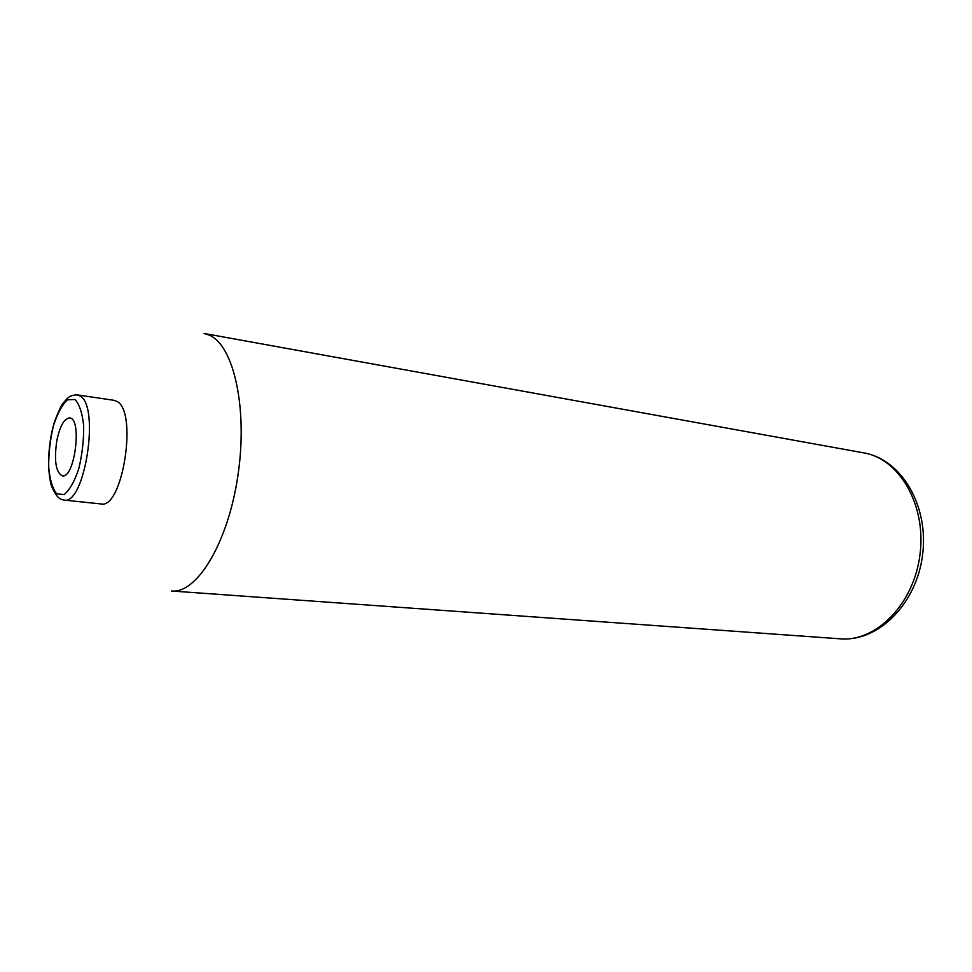 <?xml version="1.0" encoding="UTF-8"?>
<svg xmlns="http://www.w3.org/2000/svg" width="972" height="972" viewBox="0 0 972 972"><rect width="100%" height="100%" fill="white"/><g stroke="black" fill="none" stroke-linecap="round" stroke-linejoin="round"><path stroke-width="1.46" d="M56.898 440.182C53.922 460.363 55.72 472.258 62.305 475.867C74.747 478.965 82.438 418.094 69.62 417.936C64.286 418.373 60.057 425.785 56.898 440.182M63.921 500.07L100.906 503.933C122.594 509.717 138.06 411.168 116.871 401.4L113.991 400.306L77.201 394.887C72.949 394.972 69.705 396.114 67.445 398.289L63.034 403.234C61.698 404.583 58.879 410.597 54.602 421.301C48.248 442.224 46.68 468.905 51.407 485.866C56.996 498.636 60.228 499.219 63.921 500.07C84.722 505.817 100.262 405.701 79.959 395.969L77.201 394.887M246.001 596.334L840.197 638.823C876.039 642.176 913.923 604.122 919.998 554.514C926.498 504.966 899.307 458.614 863.768 452.879L203.974 333.445L209.272 335.121C233.815 345.254 248.054 408.75 237.861 475.94C227.946 543.214 196.818 593.953 171.436 591M74.99 399.504L67.481 399.784C62.135 404.753 57.445 413.416 53.424 425.797C50.204 439.441 48.612 453.146 48.673 466.912C49.815 479.5 52.476 488.454 56.643 493.776L64.031 494.59C69.51 490.24 74.407 481.699 78.72 468.978C82.183 454.665 83.835 440.304 83.677 425.894C82.304 412.978 79.412 404.182 74.99 399.504M171.728 591.025L245.697 596.31M863.768 452.879C901.688 459.294 929.025 506.133 922.586 554.842C916.669 603.624 878.518 642.103 840.197 638.823"/></g></svg>
